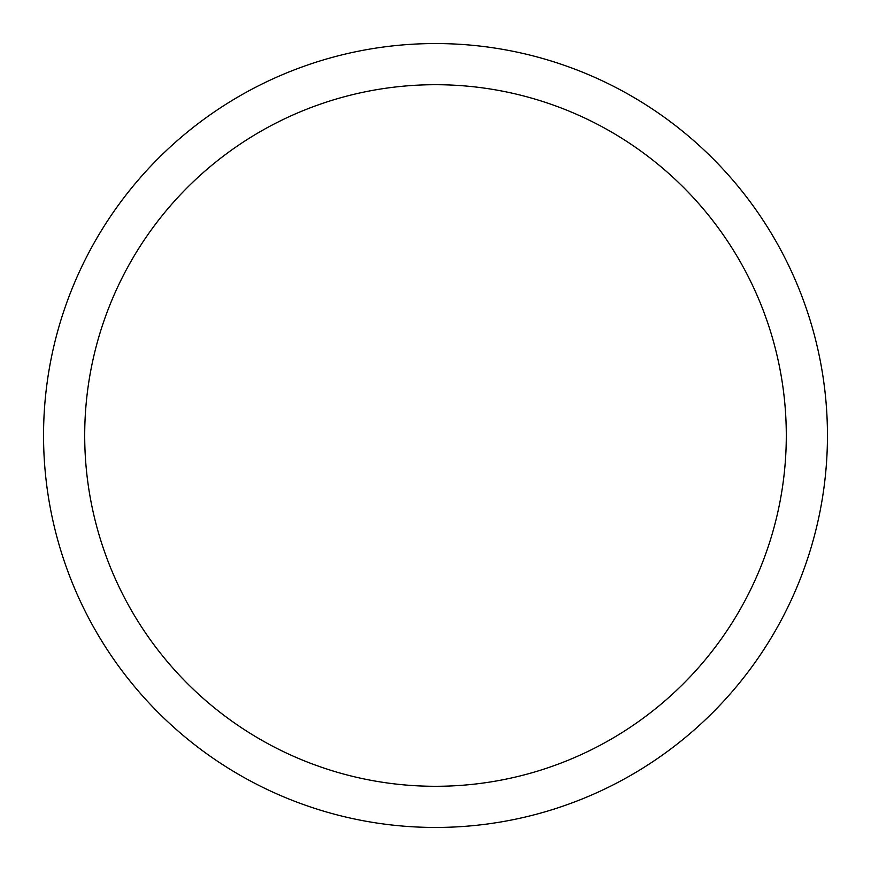 <?xml version="1.0" encoding="UTF-8"?>
<svg xmlns="http://www.w3.org/2000/svg" width="871" height="871" viewBox="0 0 871 871"><rect width="100%" height="100%" fill="white"/><g stroke="black" fill="none" stroke-linecap="round" stroke-linejoin="round"><path stroke-width="1.31" d="M435.5 827.45A391.95 391.95 0 0 1 43.55 435.5A391.95 391.95 0 0 1 435.5 43.55A391.95 391.95 0 0 1 827.45 435.5A391.95 391.95 0 0 1 435.5 827.45M435.5 84.705A350.795 350.795 0 0 1 786.295 435.5A350.795 350.795 0 0 1 435.5 786.295A350.795 350.795 0 0 1 84.705 435.5A350.795 350.795 0 0 1 435.5 84.705"/></g></svg>
